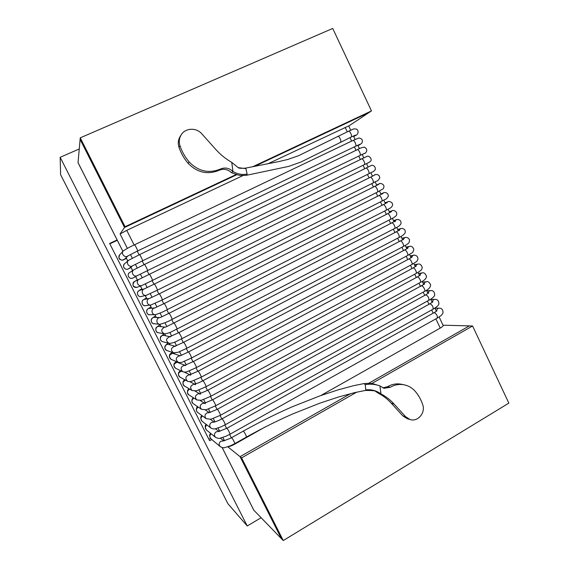 <?xml version="1.0" encoding="UTF-8"?>
<svg xmlns="http://www.w3.org/2000/svg" width="569" height="569" viewBox="0 0 569 569"><rect width="100%" height="100%" fill="white"/><g stroke="black" fill="none" stroke-linecap="round" stroke-linejoin="round"><path stroke-width="0.85" d="M79.24 148.971L60.165 157.3L60.606 174.662L227.863 503.65L247.252 525.984L261.079 517.733M60.165 157.3L247.252 525.984M117.114 239.933L109.646 243.468L209.612 440.726L211.775 439.517M208.887 439.296L210.502 438.393M117.299 240.303L109.831 243.838M122.89 251.356L78.038 162.663L80.25 137.833L125.066 226.725L124.526 227.508L80.108 139.412L124.526 227.508L120.08 233.959L126.766 230.36L243.077 175.515M267.871 163.822L348.69 125.948L350.717 130.23M228.283 446.651C229.869 446.487 231.967 445.683 234.584 444.247L265.111 427.006M320.816 395.547L440.242 328.085C442.184 326.962 443.166 326.108 443.173 325.532L439.112 316.954M222.13 447.575L253.795 510.187L283.255 540.55L241.59 457.881L240.061 456.658L350.582 393.627L240.061 456.658L281.392 538.63L240.061 456.658L227.82 446.814M80.25 137.833L332.723 28.45L371.479 110.912L368.989 112.562L254.45 166.425L368.989 112.562L348.733 126.034M283.255 540.55L508.835 403.122L472.576 325.98L469.347 325.895L368.655 383.321L469.347 325.895L443.016 325.198M124.526 227.508L236.811 174.719L124.526 227.508M231.533 172.72L237.757 174.911C239.798 175.494 242.764 175.601 246.669 175.238L247.117 174.086C242.323 175.017 237.614 174.15 232.977 171.489L231.739 162.357C225.836 159 220.573 154.754 215.95 149.619L201.796 133.815C196.376 127.399 185.451 127.84 181.262 134.739C179.171 138.139 178.737 141.823 179.975 145.778C181.988 151.724 185.039 157.094 189.128 161.902C198.361 171.383 208.795 173.765 220.423 169.043C225.025 167.151 229.215 167.962 232.977 171.489L231.533 172.72C227.792 169.228 223.645 168.424 219.079 170.309C207.543 174.989 197.201 172.635 188.04 163.239C183.986 158.474 180.956 153.146 178.965 147.257C177.741 143.331 178.168 139.682 180.245 136.311L181.262 134.739M247.117 174.086L245.915 168.666L238.183 167.627L231.739 162.357M245.915 168.666L245.381 168.168M365.227 384.672C369.743 383.812 374.231 384.089 378.705 385.505L373.783 383.997C372.197 383.378 368.961 383.236 364.068 383.584L365.227 384.672L365.817 389.822C371.401 389.296 376.458 390.654 380.981 393.89L378.364 393.236C383.236 395.789 387.56 399.125 391.323 403.25L402.788 415.861L407.205 418.677L410.036 419.531C417.731 422.226 425.733 412.824 422.724 404.73C421.103 399.787 418.656 395.377 415.398 391.515C412.369 388.001 408.649 385.775 404.253 384.829C399.374 383.89 394.701 384.708 390.249 387.29L384.082 388.293L379.9 385.917L380.981 393.89C385.889 396.458 390.242 399.822 394.033 403.983L405.59 416.693L410.036 419.531M404.253 384.829L401.472 384.26C396.621 383.321 391.984 384.139 387.56 386.692L382.788 387.88M378.705 385.505L379.9 385.917M365.817 389.822L365.355 390.448C372.389 390.426 375.825 390.789 375.689 391.508L378.364 393.236M125.066 226.725L236.107 174.541M252.629 166.774L371.479 110.912M472.576 325.98L371.685 383.598M356.699 392.148L241.59 457.881M126.766 230.36L134.142 244.983M137.243 251.149L139.106 254.841M142.2 260.986L144.057 264.663M147.151 270.794L149 274.471M152.087 280.588L153.936 284.258M157.016 290.361L158.858 294.017M161.93 300.112L163.765 303.754M166.831 309.842L168.666 313.476M171.724 319.55L173.552 323.171M176.61 329.231L178.424 332.844M181.483 338.896L183.289 342.495M186.34 348.548L188.147 352.119M191.191 358.171L192.991 361.728M196.035 367.773L197.82 371.315M200.864 377.354L202.642 380.881M205.686 386.92L207.45 390.419M210.494 396.458L212.251 399.943M215.295 405.981L217.045 409.445M220.089 415.484L221.818 418.919M224.862 424.965L226.59 428.379M229.634 434.424L231.341 437.817M234.392 443.863L234.584 444.247M440.242 328.085L435.868 318.853M433.173 313.178L431.658 309.963M428.962 304.287L427.433 301.058M424.744 295.382L423.201 292.132M420.519 286.456L418.969 283.184M416.28 277.516L414.716 274.222M412.034 268.554L410.462 265.246M407.774 259.571L406.202 256.249M403.513 250.573L401.927 247.231M399.239 241.555L397.646 238.198M394.957 232.522L393.357 229.151M390.668 223.468L389.061 220.082M386.365 214.392L384.758 210.992M382.055 205.295L380.441 201.888M377.738 196.184L376.116 192.763M373.413 187.052L371.785 183.623M369.075 177.898L367.446 174.463M364.729 168.723L363.093 165.28M360.369 159.533L358.74 156.084M356.009 150.323L354.373 146.866M351.635 141.098L349.992 137.634M347.254 131.844L345.141 127.392M120.08 233.959L127.364 248.369M130.465 254.521L132.328 258.198M135.422 264.336L137.278 268.006M140.372 274.123L142.222 277.793M145.301 283.895L147.151 287.558M150.23 293.647L152.072 297.295M155.145 303.377L156.98 307.011M160.045 313.085L161.873 316.705M164.939 322.779L166.76 326.378M169.825 332.445L171.632 336.03M174.697 342.09L176.497 345.66M179.562 351.72L181.347 355.262M184.413 361.329L186.191 364.85M189.257 370.91L191.02 374.409M194.086 380.476L195.836 383.947M198.908 390.021L200.644 393.464M203.716 399.552L205.437 402.959M208.517 409.054L210.224 412.433M213.311 418.542L214.997 421.885M218.091 428.009L219.762 431.316M222.863 437.454L224.513 440.726M78.01 162.542L122.911 251.334M126.112 257.657L127.797 260.993M130.884 267.089L132.648 270.581M135.664 276.541L137.463 280.097M140.465 286.036L142.236 289.543M145.28 295.553L146.973 298.91M150.109 305.105L151.681 308.213M154.953 314.685L156.354 317.459M386.209 203.126L387.674 201.903C387.973 200.857 393.122 201.718 392.574 205.238C391.131 208.29 391.052 207.429 385.981 210.366C387.482 209.726 384.488 203.844 383.122 204.755L168.986 313.313C169.327 312.893 172.592 319.237 172.094 319.358C168.659 321.442 164.569 323.085 159.832 324.287L161.006 326.649M164.661 333.882L165.629 335.795M169.505 343.456L170.231 344.892M174.342 353.015L174.811 353.954M179.164 362.56L179.377 362.986M222.166 447.583L253.916 510.365M179.975 145.778L178.965 147.257M189.128 161.902L188.04 163.239M220.423 169.043L219.079 170.309M340.49 142.15C341.877 141.375 338.968 135.322 337.709 136.368M394.033 403.983L391.323 403.25M405.59 416.693L402.788 415.861M390.249 387.29L387.56 386.692M243.468 431.181C245.04 433.229 246.05 435.171 246.512 437.006M211.071 433.877C209.506 435.52 209.442 437.156 210.893 438.777L220.281 446.686C222.365 447.732 223.902 448.023 224.904 447.568L230.473 445.79L234.819 443.628C234.371 441.893 233.354 439.937 231.775 437.753L223.581 440.918M220.281 446.686C218.674 444.816 218.823 443.009 220.729 441.281L223.631 440.904M434.972 308.206L438.919 308.135L437.703 308.462L436.21 310.823M438.919 308.135C441.715 308.078 443.08 309.657 443.023 312.865C441.494 315.482 442.035 315.02 437.255 318.078C437.632 315.852 436.651 314.031 434.311 312.623L437.035 310.766M437.255 318.078L230.054 434.19C229.542 432.305 228.51 430.328 226.96 428.258L434.005 312.708M230.054 434.19L225.765 436.323L220.118 438.173C219.122 438.614 217.621 438.35 215.601 437.376C213.88 435.37 214.086 433.507 216.227 431.793L218.809 431.522M215.601 437.376L206.483 430.022C204.94 428.301 205.032 426.615 206.775 424.958M430.861 299.536L434.702 299.372L433.365 299.813L432.056 302.047M434.702 299.372C437.547 299.301 438.927 300.845 438.863 304.002C438.649 305.304 436.708 307.032 433.03 309.202C433.372 306.812 432.362 304.991 429.993 303.739L222.081 418.777C222.451 418.585 219.278 420.427 215.288 421.8L213.923 422.141M433.03 309.202L225.281 424.73C224.705 422.682 223.66 420.697 222.138 418.77L222.081 418.777M225.281 424.73L221.121 426.807L215.402 428.741C214.314 429.19 212.82 428.962 210.921 428.052C209.079 425.911 209.342 423.99 211.718 422.298L213.98 422.127M210.921 428.052L202.073 421.245C200.423 419.431 200.558 417.689 202.486 416.024M426.75 290.837L430.477 290.588L429.019 291.15L427.888 293.255M430.477 290.588C433.294 290.389 434.688 291.925 434.666 295.19C434.232 296.712 432.276 298.419 428.791 300.304C429.104 297.743 428.066 295.93 425.683 294.87L217.33 409.289L209.072 412.724M428.791 300.304L220.502 415.256C220.921 415.057 217.714 409.026 217.33 409.289M220.502 415.256L210.886 419.246L206.234 418.706C204.264 416.43 204.591 414.46 207.208 412.802L209.129 412.703M206.234 418.706L197.663 412.461C195.892 410.534 196.07 408.741 198.211 407.084M422.625 282.124L426.238 281.79L424.68 282.494L423.72 284.443M426.238 281.79C427.909 281.107 429.389 282.188 430.662 285.026C430.406 287.523 428.365 289.642 424.552 291.392C425.961 290.645 422.66 284.969 421.401 285.972L421.373 285.994M424.552 291.392L215.708 405.761C216.142 405.548 212.799 399.296 212.522 399.801L424.616 283.988M215.708 405.761L206.106 409.78L201.554 409.346C199.442 406.927 199.826 404.915 202.699 403.307L204.264 403.272M201.554 409.346L193.254 403.663C191.348 401.607 191.575 399.765 193.944 398.122M418.485 273.39L421.992 272.978L420.342 273.824L419.545 275.616M421.992 272.978C423.692 272.267 425.185 273.312 426.473 276.114C426.608 278.284 424.552 280.396 420.299 282.459C421.721 281.726 418.45 276.029 417.184 277.025L420.463 275.026M420.299 282.459L210.9 396.237C211.348 396.038 208.012 389.779 207.728 390.277L417.184 277.025M210.9 396.237L201.312 400.299L196.867 399.971C194.612 397.404 195.046 395.355 198.183 393.819L199.385 393.819M196.867 399.971L188.844 394.843C186.788 392.653 187.08 390.754 189.712 389.16M414.346 264.635L417.738 264.144L416.01 265.154L415.37 266.662M417.738 264.144C419.844 263.532 421.359 264.663 422.269 267.551C421.437 270.19 422.098 269.82 416.039 273.511C417.475 272.786 414.239 267.067 412.959 268.056L416.316 266.036M416.039 273.511L206.092 386.7C206.54 386.515 203.218 380.248 202.927 380.732L412.959 268.056M206.092 386.7L196.461 390.811L192.187 390.583C189.769 387.866 190.259 385.782 193.666 384.324L198.723 382.788L202.927 380.732M192.187 390.583L184.441 386.017C182.215 383.648 182.578 381.707 185.522 380.192M410.192 255.865L413.471 255.303L411.679 256.477L411.195 257.657M413.471 255.303C413.222 254.876 418.521 254.82 417.866 259.613C416.181 261.818 418.642 260.396 411.771 264.542C413.215 263.831 410.014 258.091 408.72 259.073L412.155 257.032M411.771 264.542L201.262 377.14C201.718 376.963 198.41 370.689 198.112 371.166L408.72 259.073M201.262 377.14L191.917 381.216C189.925 381.785 188.46 381.771 187.514 381.173C184.911 378.314 185.458 376.201 189.136 374.836L189.577 374.857M187.514 381.173L180.039 377.176C177.592 374.487 178.104 372.503 181.568 371.223M406.031 247.074L409.196 246.441L407.354 247.792L407.027 248.632M409.196 246.441C409.367 246.441 412.34 245.218 413.834 249.35C412.767 253.312 412.738 252.216 407.496 255.559C408.947 254.862 405.782 249.101 404.474 250.068L407.93 248.169M407.496 255.559L196.426 367.567C196.895 367.396 193.588 361.109 193.282 361.578L404.474 250.068M196.426 367.567L187.322 371.6C186.177 372.204 184.69 372.254 182.848 371.749C180.053 368.74 180.636 366.607 184.598 365.348L184.648 365.348M182.848 371.749L175.65 368.314C173.019 365.49 173.566 363.491 177.3 362.304L184.911 365.277M401.856 238.262L404.908 237.565L402.852 239.577M404.908 237.565C405.149 237.294 408.03 236.832 409.509 239.791C409.26 242.927 409.58 243.034 403.208 246.562C404.673 245.872 401.543 240.082 400.22 241.043L403.641 239.336M403.208 246.562L191.582 357.965C192.052 357.809 188.759 351.514 188.446 351.969L400.22 241.043M191.582 357.965L182.663 361.969C181.426 362.602 179.939 362.716 178.197 362.304C175.224 359.395 175.721 357.232 179.697 355.824M178.197 362.304L171.276 359.444C168.431 356.493 169.014 354.473 173.019 353.392L179.946 355.753M397.674 229.428L400.619 228.674L398.684 230.502M400.619 228.674C400.996 227.97 406.309 228.461 405.121 232.92C403.905 234.72 401.835 236.263 398.912 237.536C400.391 236.86 397.29 231.05 395.96 231.996L399.68 229.89L399.331 230.523M398.912 237.536L186.724 348.342C187.201 348.192 183.922 341.891 183.595 342.332L395.96 231.996M186.724 348.342L177.941 352.339L173.566 352.844C170.394 350.077 170.785 347.894 174.726 346.286M173.566 352.844L166.916 350.554C163.246 349.458 165.038 343.47 168.73 344.48M393.485 220.573L396.309 219.762L394.516 221.405M396.309 219.762C396.714 219.029 402.063 219.392 400.861 223.973C399.893 225.559 397.809 227.067 394.609 228.503C396.095 227.835 393.03 222.002 391.692 222.934L395.526 220.8L395.021 221.732M394.609 228.503L181.86 338.704C182.343 338.562 179.071 332.246 178.737 332.68L391.692 222.934M181.86 338.704C177.699 340.404 175.003 343.079 168.957 343.356C165.572 340.76 165.835 338.555 169.74 336.734M168.957 343.356L162.585 341.642C158.836 340.803 160.195 334.721 163.957 335.454M389.288 211.704L391.998 210.843L390.355 212.28M391.998 210.843C392.326 209.641 398.321 211.007 396.387 215.402C395.185 216.796 393.158 218.14 390.298 219.442C391.792 218.788 388.762 212.927 387.411 213.852L391.365 211.689M390.298 219.442L176.987 329.038C177.471 328.91 174.206 322.58 173.865 323.007L387.411 213.852M176.987 329.038C172.62 330.838 170.408 333.185 164.377 333.839C160.757 331.457 160.871 329.231 164.733 327.168M164.377 333.839L158.274 332.701C154.377 332.14 155.408 325.824 159.299 326.45L164.91 327.111M159.839 317.545L154.434 317.41C150.493 317.153 150.06 323.512 154 323.733L159.832 324.287C155.991 324.095 155.87 317.993 159.697 317.594M380.86 193.901L383.342 192.948L382.076 193.951M383.342 192.948C383.314 192.208 388.62 191.966 388.278 196.326C385.81 199.989 387.503 197.848 381.65 201.277C383.157 200.651 380.199 194.733 378.826 195.636L383.072 193.396M381.65 201.277L167.201 309.657C167.699 309.55 164.448 303.185 164.092 303.59L378.826 195.636M167.201 309.657C163.694 311.663 159.733 313.341 155.316 314.685C151.375 314.885 150.742 308.633 154.64 308.007L155.06 307.943M155.316 314.685L149.761 314.714C145.813 314.899 145.572 308.54 149.519 308.384L154.732 307.971M376.628 184.968L379.004 183.972L377.972 184.733M379.004 183.972C378.684 182.77 386.308 183.503 383.179 188.816L377.311 192.166C378.826 191.554 375.903 185.608 374.516 186.497L378.947 184.207M377.311 192.166L162.293 299.927C162.798 299.835 159.548 293.455 159.192 293.853L374.516 186.497M162.293 299.927L150.835 305.027C146.838 305.667 145.593 299.315 149.547 298.412L149.789 298.355M150.835 305.027L145.543 305.645C141.638 306.264 140.657 299.984 144.562 299.386L149.59 298.398M372.389 176.013L373.933 175.472M374.658 174.989C374.061 174.498 379.793 173.289 379.722 178.204C376.109 182.734 379.964 178.915 372.965 183.033C374.487 182.436 371.6 176.461 370.206 177.336L374.864 174.989M372.965 183.033L157.371 290.183C157.883 290.098 154.64 283.703 154.277 284.087L370.206 177.336M157.371 290.183L146.368 295.29C142.378 296.435 140.436 290.055 144.405 288.832L144.483 288.803M146.368 295.29L141.347 296.506C137.549 297.594 135.771 291.492 139.576 290.41L144.419 288.824L154.277 284.087M366.521 163.609L368.15 167.051L370.127 166.077M370.305 165.984L371.337 165.501C371.628 164.733 376.23 165.664 375.12 169.946C371.287 173.261 376.024 169.882 368.605 173.886C370.142 173.303 367.282 167.3 365.881 168.161L370.91 165.686M368.605 173.886L152.442 280.417C152.961 280.346 149.725 273.931 149.355 274.301L365.881 168.161M152.442 280.417L141.909 285.482C138.047 287.146 135.301 280.944 139.17 279.279L149.355 274.301M141.909 285.482L137.157 287.295C132.662 286.918 131.802 284.977 134.576 281.477L139.17 279.279M368.314 162.741L366.543 163.666M361.543 158.964L144.412 264.493C144.789 264.13 148.025 270.567 147.499 270.624L364.245 164.718C365.782 164.149 362.958 158.111 361.543 158.964L366.735 156.511C369.004 154.996 372.624 159.292 370.554 161.269L368.712 162.578M147.499 270.624L137.421 275.595C133.815 277.743 130.244 271.946 133.857 269.798L144.412 264.493M137.421 275.595L132.926 278.021C129.547 280.04 126.19 274.592 129.59 272.572L133.857 269.798M363.57 153.772L362.282 154.668M357.204 149.747L139.469 254.663C139.853 254.315 143.082 260.766 142.549 260.815L359.871 155.536C361.415 154.981 358.619 148.907 357.204 149.747C359.487 148.317 361.905 147.456 364.459 147.158C369.63 150.188 364.366 154.256 364.501 153.474M142.549 260.815L132.79 265.709C129.469 268.148 125.329 262.871 128.58 260.332L139.469 254.663M132.812 265.695L128.679 268.675C125.578 271.114 121.517 266.128 124.632 263.689L128.58 260.332M358.968 144.704L360.284 144.348L358.015 145.65M352.851 140.515L134.512 244.812C134.896 244.471 138.125 250.95 137.584 250.986L355.49 146.333C357.04 145.792 354.281 139.69 352.851 140.515L359.003 137.961C362.204 138.694 363.143 140.429 361.827 143.168L360.284 144.348M137.584 250.986L128.068 255.83C125.016 258.433 120.493 253.703 123.352 250.865C126.958 248.489 130.678 246.477 134.512 244.812M128.132 255.787L124.369 259.279C121.595 262.081 116.922 257.608 119.718 254.812L123.352 250.865M354.402 135.586L356.052 135.202L353.74 136.624M355.469 135.138L351.094 137.108C352.659 136.581 349.928 130.45 348.491 131.261L298.554 155.714L287.814 159.455L279.094 161.532L245.346 168.168C240.893 168.452 238.511 168.268 238.183 167.627M353.456 136.012L355.092 139.462M357.816 145.23L359.452 148.68M362.176 154.427L363.804 157.876M370.86 172.777L372.482 176.205M375.184 181.916L376.806 185.338M379.509 191.049L381.123 194.456M383.819 200.153L385.426 203.553M388.122 209.25L389.722 212.635M392.418 218.318L394.011 221.69M396.707 227.372L398.293 230.73M400.981 236.412L402.56 239.748M405.256 245.431L406.821 248.753M409.516 254.435L411.074 257.736M413.77 263.419L415.32 266.697M418.009 272.387L419.552 275.638M422.248 281.335L423.777 284.564M426.48 290.268L427.995 293.469M430.697 299.18L432.198 302.352M434.908 308.078L436.395 311.222M126.09 257.679L127.776 261.015M130.856 267.103L132.627 270.602M129.59 272.572C126.382 274.706 129.163 279.422 132.492 278.22L135.642 276.562L137.435 280.112M140.436 286.043L142.207 289.55M145.251 295.56L146.944 298.917M150.081 305.112L151.653 308.213M154.924 314.685L156.326 317.459M159.775 324.28L160.97 326.642M164.626 333.875L165.593 335.781M169.47 343.456L170.195 344.885M174.306 353.015L174.775 353.939M179.128 362.553L179.342 362.965M351.094 137.108L300.944 162.023L288.682 166.404L246.676 175.245M231.59 437.675L243.269 431.117C260.559 421.551 277.011 413.386 292.622 406.615L320.56 395.633L338.142 389.865L353.577 385.69L364.068 383.57M234.819 443.628L246.498 437.028C262.8 427.973 278.348 420.214 293.135 413.755L319.991 403.122L338.541 396.991L354.715 392.61L365.312 390.455M220.359 438.13L223.837 440.868M210.893 438.777C208.588 435.299 210.025 434.453 210.551 433.301M226.839 428.237L218.759 431.544M215.388 428.741L219.037 431.48M206.483 430.022C204.89 427.184 204.797 425.32 206.213 424.431M432.902 301.862L429.894 303.775M210.381 419.346L214.214 422.077M202.073 421.245C200.416 418.706 200.352 416.8 201.881 415.534M428.763 292.935L425.683 294.863M205.331 409.936L209.378 412.653M197.663 412.461C194.961 410.036 197.258 406.437 197.557 406.607M212.522 399.801L204.207 403.286L205.26 403.677M200.224 400.519L204.52 403.215M193.254 403.663C191.853 402.624 191.497 401.124 192.187 399.146L193.247 397.66M207.728 390.277L199.328 393.833L200.402 394.189M195.039 391.081L199.648 393.755M188.844 394.843C186.326 393.769 187.962 388.947 188.054 389.729L188.951 388.677M195.516 384.68L194.484 384.345M189.74 381.621L194.754 384.281M184.441 386.017C181.86 384.8 183.382 380.206 183.545 380.917L184.683 379.658M198.112 371.166L189.52 374.871L190.601 375.149M184.192 372.105L189.84 374.786M180.039 377.176C177.428 375.889 178.766 371.5 178.929 372.24L180.444 370.604M193.282 361.578L184.591 365.369L185.658 365.59M175.65 368.314C172.727 366.4 174.285 362.716 174.676 363.001L176.262 361.5M188.446 351.969L180.124 355.874M171.276 359.444C168.388 357.88 169.448 354.039 170.238 354.01L172.144 352.353M183.595 342.332L174.683 346.308L175.501 346.372M168.886 344.515L174.96 346.222M166.916 350.554C165.245 349.444 164.555 348.143 164.854 346.649L165.38 345.511L168.125 343.128M178.737 332.68L169.697 336.748L170.579 336.798M164.114 335.482L169.953 336.67M162.585 341.642C159.085 340.518 160.558 335.859 161.105 336.236L164.263 333.818M173.865 323.007L165.458 327.175M158.274 332.701C156.191 333.242 154.896 328.192 156.511 327.324L160.01 324.75M387.674 201.903L385.078 202.813M383.122 204.755L387.219 202.55M172.094 319.358L385.981 210.366M168.986 313.313L160.287 317.559M154 323.733C153.431 324.366 149.875 321.627 151.631 318.754L155.501 315.823M164.092 303.59L154.619 308.014M149.761 314.714C147.691 315.603 145.308 311.044 147.627 309.088L150.977 306.883M159.192 293.853L149.533 298.419M145.543 305.645C142.129 306.655 141.126 300.816 143.21 299.927L146.439 297.921M141.347 296.506C139.149 297.359 136.752 294.806 137.606 292.146C138.367 290.93 139.796 289.863 141.901 288.938M137.157 287.295C135.315 287.615 134.049 287.26 133.359 286.221C132.122 281.74 134.668 281.669 134.49 281.513L137.349 279.941M364.245 164.718L369.174 162.329M359.871 155.536L364.544 153.331M124.632 263.689C121.51 267.138 125.806 270.083 127.676 269.18L131.076 267.537M355.49 146.333L359.992 144.256M119.718 254.812C117.854 259.464 120.08 259.485 122.107 260.182L126.503 258.49M356.052 135.202C356.422 135.714 360.198 131.709 356.5 129.085C352.56 128.651 354.572 128.786 348.491 131.261"/></g></svg>
